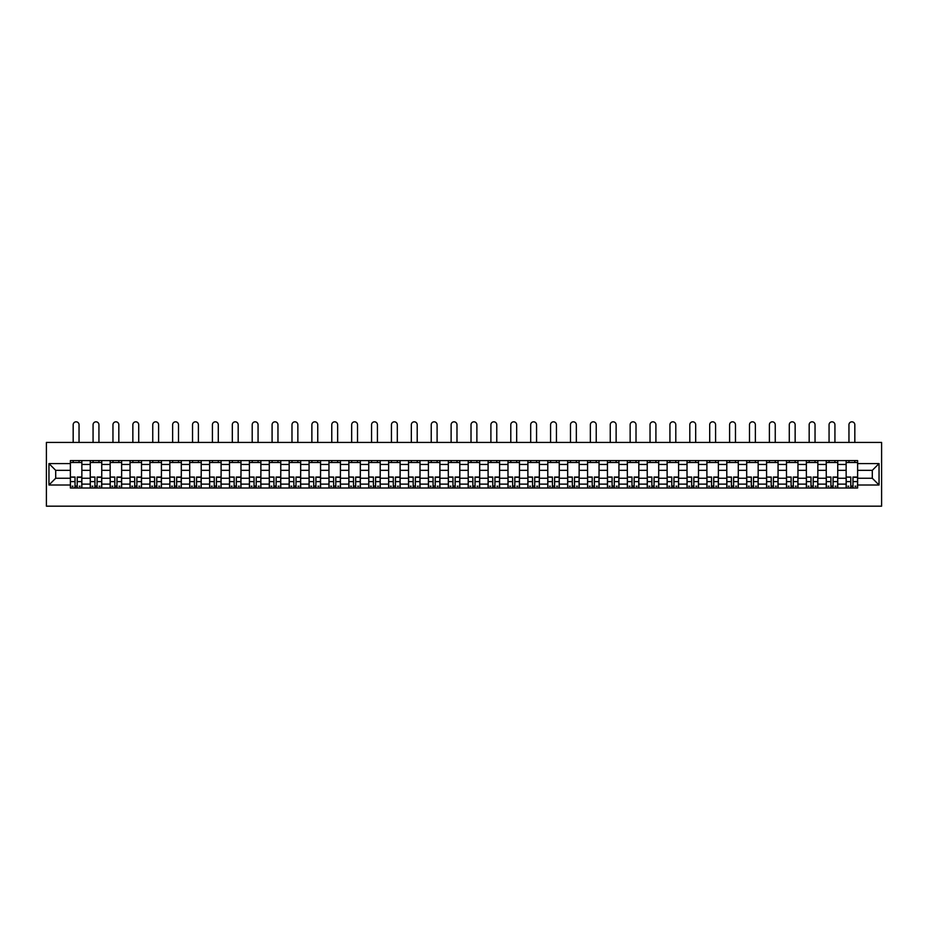 <?xml version="1.0" encoding="UTF-8"?>
<svg xmlns="http://www.w3.org/2000/svg" width="928" height="928" viewBox="0 0 928 928"><rect width="100%" height="100%" fill="white"/><g stroke="black" fill="none" stroke-linecap="round" stroke-linejoin="round"><path stroke-width="1.39" d="M46.4 506.178L881.6 506.178L881.6 442.424L46.4 442.424L46.4 506.178M90.26 488L90.26 464.476L81.85 464.476L81.85 488M81.85 464.476L81.85 460.59M90.26 464.476L90.26 460.59M101.744 460.59L101.744 488M110.154 488L110.154 460.59M121.626 460.59L121.626 488M130.048 488L130.048 460.59M141.52 460.59L141.52 488M149.942 488L149.942 460.59M161.414 460.59L161.414 488M169.836 488L169.836 460.59M181.308 460.59L181.308 488M189.718 488L189.718 460.59M201.202 460.59L201.202 488M209.612 488L209.612 460.59M221.096 460.59L221.096 488M229.506 488L229.506 460.59M240.978 460.59L240.978 488M249.4 488L249.4 460.59M260.872 460.59L260.872 488M269.294 488L269.294 460.59M280.766 460.59L280.766 488M289.176 488L289.176 460.59M300.66 460.59L300.66 488M309.07 488L309.07 460.59M320.554 460.59L320.554 488M328.964 488L328.964 460.59M340.437 460.59L340.437 488M348.858 488L348.858 460.59M360.331 460.59L360.331 488M368.752 488L368.752 460.59M380.225 460.59L380.225 488M388.646 488L388.646 460.59M400.119 460.59L400.119 488M408.529 488L408.529 460.59M420.013 460.59L420.013 488M428.423 488L428.423 460.59M439.895 460.59L439.895 488M448.317 488L448.317 460.59M459.789 460.59L459.789 488M468.211 488L468.211 460.59M479.683 460.59L479.683 488M488.105 488L488.105 460.59M499.577 460.59L499.577 488M507.987 488L507.987 460.59M519.471 460.59L519.471 488M527.881 488L527.881 460.59M539.354 460.59L539.354 488M547.775 488L547.775 460.59M559.248 460.59L559.248 488M567.669 488L567.669 460.59M579.142 460.59L579.142 488M587.563 488L587.563 460.59M599.036 460.59L599.036 488M607.446 488L607.446 460.59M618.93 460.59L618.93 488M627.34 488L627.34 460.59M638.824 460.59L638.824 488M647.234 488L647.234 460.59M658.706 460.59L658.706 488M667.128 488L667.128 460.59M678.6 460.59L678.6 488M687.022 488L687.022 460.59M698.494 460.59L698.494 488M706.904 488L706.904 460.59M718.388 460.59L718.388 488M726.798 488L726.798 460.59M738.282 460.59L738.282 488M746.692 488L746.692 460.59M758.164 460.59L758.164 488M766.586 488L766.586 460.59M778.058 460.59L778.058 488M786.48 488L786.48 460.59M797.952 460.59L797.952 488M806.374 488L806.374 460.59M817.846 460.59L817.846 488M826.256 488L826.256 460.59M837.74 460.59L837.74 488M846.15 488L846.15 460.59M846.15 478.245L837.74 478.245M826.256 478.245L817.846 478.245M806.374 478.245L797.952 478.245M786.48 478.245L778.058 478.245M766.586 478.245L758.164 478.245M746.692 478.245L738.282 478.245M726.798 478.245L718.388 478.245M706.904 478.245L698.494 478.245M687.022 478.245L678.6 478.245M667.128 478.245L658.706 478.245M647.234 478.245L638.824 478.245M627.34 478.245L618.93 478.245M607.446 478.245L599.036 478.245M587.563 478.245L579.142 478.245M567.669 478.245L559.248 478.245M547.775 478.245L539.354 478.245M527.881 478.245L519.471 478.245M507.987 478.245L499.577 478.245M488.105 478.245L479.683 478.245M468.211 478.245L459.789 478.245M448.317 478.245L439.895 478.245M428.423 478.245L420.013 478.245M408.529 478.245L400.119 478.245M388.646 478.245L380.225 478.245M368.752 478.245L360.331 478.245M348.858 478.245L340.437 478.245M328.964 478.245L320.554 478.245M309.07 478.245L300.66 478.245M289.176 478.245L280.766 478.245M269.294 478.245L260.872 478.245M249.4 478.245L240.978 478.245M229.506 478.245L221.096 478.245M209.612 478.245L201.202 478.245M189.718 478.245L181.308 478.245M169.836 478.245L161.414 478.245M149.942 478.245L141.52 478.245M130.048 478.245L121.626 478.245M110.154 478.245L101.744 478.245M90.26 478.245L81.85 478.245M846.15 470.345L837.74 470.345M826.256 470.345L817.846 470.345M806.374 470.345L797.952 470.345M786.48 470.345L778.058 470.345M766.586 470.345L758.164 470.345M746.692 470.345L738.282 470.345M726.798 470.345L718.388 470.345M706.904 470.345L698.494 470.345M687.022 470.345L678.6 470.345M667.128 470.345L658.706 470.345M647.234 470.345L638.824 470.345M627.34 470.345L618.93 470.345M607.446 470.345L599.036 470.345M587.563 470.345L579.142 470.345M567.669 470.345L559.248 470.345M547.775 470.345L539.354 470.345M527.881 470.345L519.471 470.345M507.987 470.345L499.577 470.345M488.105 470.345L479.683 470.345M468.211 470.345L459.789 470.345M448.317 470.345L439.895 470.345M428.423 470.345L420.013 470.345M408.529 470.345L400.119 470.345M388.646 470.345L380.225 470.345M368.752 470.345L360.331 470.345M348.858 470.345L340.437 470.345M328.964 470.345L320.554 470.345M309.07 470.345L300.66 470.345M289.176 470.345L280.766 470.345M269.294 470.345L260.872 470.345M249.4 470.345L240.978 470.345M229.506 470.345L221.096 470.345M209.612 470.345L201.202 470.345M189.718 470.345L181.308 470.345M169.836 470.345L161.414 470.345M149.942 470.345L141.52 470.345M130.048 470.345L121.626 470.345M110.154 470.345L101.744 470.345M90.26 470.345L81.85 470.345M55.703 478.245L70.377 478.245L70.377 470.345L55.703 470.345L55.703 478.245L48.952 485.008L48.952 463.582L70.377 463.582L70.377 470.345M857.623 470.345L857.623 478.245L872.297 478.245L872.297 470.345L857.623 470.345L857.623 460.59L70.377 460.59L70.377 463.582M857.623 463.582L879.048 463.582L879.048 485.008L857.623 485.008L857.623 478.245M70.377 478.245L70.377 488L857.623 488L857.623 485.008M70.377 485.008L48.952 485.008M77.198 486.086L75.029 486.086M70.377 462.504L81.85 462.504M97.08 486.086L94.923 486.086M90.26 462.504L101.744 462.504M116.974 486.086L114.805 486.086M110.154 462.504L121.626 462.504M136.868 486.086L134.699 486.086M130.048 462.504L141.52 462.504M156.762 486.086L154.593 486.086M149.942 462.504L161.414 462.504M176.656 486.086L174.487 486.086M169.836 462.504L181.308 462.504M196.55 486.086L194.381 486.086M189.718 462.504L201.202 462.504M216.433 486.086L214.264 486.086M209.612 462.504L221.096 462.504M236.327 486.086L234.158 486.086M229.506 462.504L240.978 462.504M256.221 486.086L254.052 486.086M249.4 462.504L260.872 462.504M276.115 486.086L273.946 486.086M269.294 462.504L280.766 462.504M296.009 486.086L293.84 486.086M289.176 462.504L300.66 462.504M315.891 486.086L313.722 486.086M309.07 462.504L320.554 462.504M335.785 486.086L333.616 486.086M328.964 462.504L340.437 462.504M355.679 486.086L353.51 486.086M348.858 462.504L360.331 462.504M375.573 486.086L373.404 486.086M368.752 462.504L380.225 462.504M395.467 486.086L393.298 486.086M388.646 462.504L400.119 462.504M415.35 486.086L413.192 486.086M408.529 462.504L420.013 462.504M435.244 486.086L433.074 486.086M428.423 462.504L439.895 462.504M455.138 486.086L452.968 486.086M448.317 462.504L459.789 462.504M475.032 486.086L472.862 486.086M468.211 462.504L479.683 462.504M494.926 486.086L492.756 486.086M488.105 462.504L499.577 462.504M514.808 486.086L512.65 486.086M507.987 462.504L519.471 462.504M534.702 486.086L532.533 486.086M527.881 462.504L539.354 462.504M554.596 486.086L552.427 486.086M547.775 462.504L559.248 462.504M574.49 486.086L572.321 486.086M567.669 462.504L579.142 462.504M594.384 486.086L592.215 486.086M587.563 462.504L599.036 462.504M614.278 486.086L612.109 486.086M607.446 462.504L618.93 462.504M634.16 486.086L631.991 486.086M627.34 462.504L638.824 462.504M654.054 486.086L651.885 486.086M647.234 462.504L658.706 462.504M673.948 486.086L671.779 486.086M667.128 462.504L678.6 462.504M693.842 486.086L691.673 486.086M687.022 462.504L698.494 462.504M713.736 486.086L711.567 486.086M706.904 462.504L718.388 462.504M733.619 486.086L731.45 486.086M726.798 462.504L738.282 462.504M753.513 486.086L751.344 486.086M746.692 462.504L758.164 462.504M773.407 486.086L771.238 486.086M766.586 462.504L778.058 462.504M793.301 486.086L791.132 486.086M786.48 462.504L797.952 462.504M813.195 486.086L811.026 486.086M806.374 462.504L817.846 462.504M833.077 486.086L830.92 486.086M826.256 462.504L837.74 462.504M852.971 486.086L850.802 486.086M846.15 462.504L857.623 462.504M48.952 463.582L55.703 470.345M872.297 478.245L879.048 485.008M872.297 470.345L879.048 463.582M79.042 442.424L79.042 424.757A2.935 2.935 0 0 0 76.108 421.822A2.935 2.935 0 0 0 73.173 424.757L73.173 442.424M75.029 477.305L70.435 477.038L75.029 477.038L75.029 487.873L70.435 487.873L72.987 487.873M70.435 477.305L70.435 487.873M77.198 486.214L75.029 486.214M80.121 486.214L79.24 486.214M72.987 486.214L72.094 486.214M79.24 487.873L81.78 487.873L81.78 477.038L77.198 477.038L77.198 487.873L73.173 487.873M81.78 487.873L79.042 487.873M79.042 460.59L79.042 462.504M73.173 460.59L73.173 462.504M98.936 442.424L98.936 424.757A2.935 2.935 0 0 0 96.002 421.822A2.935 2.935 0 0 0 93.067 424.757L93.067 442.424M94.923 477.305L90.329 477.038L94.923 477.038L94.923 487.873L90.329 487.873L92.881 487.873M90.329 477.305L90.329 487.873M97.08 486.214L94.923 486.214M100.015 486.214L99.122 486.214M92.881 486.214L91.988 486.214M99.122 487.873L101.674 487.873L101.674 477.038L97.08 477.038L97.08 487.873L93.067 487.873M101.674 487.873L98.936 487.873M98.936 460.59L98.936 462.504M93.067 460.59L93.067 462.504M118.83 442.424L118.83 424.757A2.935 2.935 0 0 0 115.896 421.822A2.935 2.935 0 0 0 112.961 424.757L112.961 442.424M114.805 477.305L110.223 477.038L114.805 477.038L114.805 487.873L110.223 487.873L112.775 487.873M110.223 477.305L110.223 487.873M116.974 486.214L114.805 486.214M119.909 486.214L119.016 486.214M112.775 486.214L111.882 486.214M119.016 487.873L121.568 487.873L121.568 477.038L116.974 477.038L116.974 487.873L112.961 487.873M121.568 487.873L118.83 487.873M118.83 460.59L118.83 462.504M112.961 460.59L112.961 462.504M138.713 442.424L138.713 424.757A2.935 2.935 0 0 0 135.79 421.822A2.935 2.935 0 0 0 132.855 424.757L132.855 442.424M134.699 477.305L130.106 477.038L134.699 477.038L134.699 487.873L130.106 487.873L132.658 487.873M130.106 477.305L130.106 487.873M136.868 486.214L134.699 486.214M139.803 486.214L138.91 486.214M132.658 486.214L131.764 486.214M138.91 487.873L141.462 487.873L141.462 477.038L136.868 477.038L136.868 487.873L132.855 487.873M141.462 487.873L138.713 487.873M138.713 460.59L138.713 462.504M132.855 460.59L132.855 462.504M158.607 442.424L158.607 424.757A2.935 2.935 0 0 0 155.672 421.822A2.935 2.935 0 0 0 152.749 424.757L152.749 442.424M154.593 477.305L150 477.038L154.593 477.038L154.593 487.873L150 487.873L152.552 487.873M150 477.305L150 487.873M156.762 486.214L154.593 486.214M159.697 486.214L158.804 486.214M152.552 486.214L151.658 486.214M158.804 487.873L161.356 487.873L161.356 477.038L156.762 477.038L156.762 487.873L152.749 487.873M161.356 487.873L158.607 487.873M158.607 460.59L158.607 462.504M152.749 460.59L152.749 462.504M178.501 442.424L178.501 424.757A2.935 2.935 0 0 0 175.566 421.822A2.935 2.935 0 0 0 172.631 424.757L172.631 442.424M174.487 477.305L169.894 477.038L174.487 477.038L174.487 487.873L169.894 487.873L172.446 487.873M169.894 477.305L169.894 487.873M176.656 486.214L174.487 486.214M179.591 486.214L178.698 486.214M172.446 486.214L171.552 486.214M178.698 487.873L181.238 487.873L181.238 477.038L176.656 477.038L176.656 487.873L172.631 487.873M181.238 487.873L178.501 487.873M178.501 460.59L178.501 462.504M172.631 460.59L172.631 462.504M198.395 442.424L198.395 424.757A2.935 2.935 0 0 0 195.46 421.822A2.935 2.935 0 0 0 192.525 424.757L192.525 442.424M194.381 477.305L189.788 477.038L194.381 477.038L194.381 487.873L189.788 487.873L192.34 487.873M189.788 477.305L189.788 487.873M196.55 486.214L194.381 486.214M199.474 486.214L198.58 486.214M192.34 486.214L191.446 486.214M198.58 487.873L201.132 487.873L201.132 477.038L196.55 477.038L196.55 487.873L192.525 487.873M201.132 487.873L198.395 487.873M198.395 460.59L198.395 462.504M192.525 460.59L192.525 462.504M218.289 442.424L218.289 424.757A2.935 2.935 0 0 0 215.354 421.822A2.935 2.935 0 0 0 212.419 424.757L212.419 442.424M214.264 477.305L209.682 477.038L214.264 477.038L214.264 487.873L209.682 487.873L212.234 487.873M209.682 477.305L209.682 487.873M216.433 486.214L214.264 486.214M219.368 486.214L218.474 486.214M212.234 486.214L211.34 486.214M218.474 487.873L221.026 487.873L221.026 477.038L216.433 477.038L216.433 487.873L212.419 487.873M221.026 487.873L218.289 487.873M218.289 460.59L218.289 462.504M212.419 460.59L212.419 462.504M238.183 442.424L238.183 424.757A2.935 2.935 0 0 0 235.248 421.822A2.935 2.935 0 0 0 232.313 424.757L232.313 442.424M234.158 477.305L229.576 477.038L234.158 477.038L234.158 487.873L229.576 487.873L232.116 487.873M229.576 477.305L229.576 487.873M236.327 486.214L234.158 486.214M239.262 486.214L238.368 486.214M232.116 486.214L231.223 486.214M238.368 487.873L240.92 487.873L240.92 477.038L236.327 477.038L236.327 487.873L232.313 487.873M240.92 487.873L238.183 487.873M238.183 460.59L238.183 462.504M232.313 460.59L232.313 462.504M258.065 442.424L258.065 424.757A2.935 2.935 0 0 0 255.142 421.822A2.935 2.935 0 0 0 252.207 424.757L252.207 442.424M254.052 477.305L249.458 477.038L254.052 477.038L254.052 487.873L249.458 487.873L252.01 487.873M249.458 477.305L249.458 487.873M256.221 486.214L254.052 486.214M259.156 486.214L258.262 486.214M252.01 486.214L251.117 486.214M258.262 487.873L260.814 487.873L260.814 477.038L256.221 477.038L256.221 487.873L252.207 487.873M260.814 487.873L258.065 487.873M258.065 460.59L258.065 462.504M252.207 460.59L252.207 462.504M277.959 442.424L277.959 424.757A2.935 2.935 0 0 0 275.024 421.822A2.935 2.935 0 0 0 272.09 424.757L272.09 442.424M273.946 477.305L269.352 477.038L273.946 477.038L273.946 487.873L269.352 487.873L271.904 487.873M269.352 477.305L269.352 487.873M276.115 486.214L273.946 486.214M279.05 486.214L278.156 486.214M271.904 486.214L271.011 486.214M278.156 487.873L280.697 487.873L280.697 477.038L276.115 477.038L276.115 487.873L272.09 487.873M280.697 487.873L277.959 487.873M277.959 460.59L277.959 462.504M272.09 460.59L272.09 462.504M297.853 442.424L297.853 424.757A2.935 2.935 0 0 0 294.918 421.822A2.935 2.935 0 0 0 291.984 424.757L291.984 442.424M293.84 477.305L289.246 477.038L293.84 477.038L293.84 487.873L289.246 487.873L291.798 487.873M289.246 477.305L289.246 487.873M296.009 486.214L293.84 486.214M298.932 486.214L298.039 486.214M291.798 486.214L290.905 486.214M298.039 487.873L300.591 487.873L300.591 477.038L296.009 477.038L296.009 487.873L291.984 487.873M300.591 487.873L297.853 487.873M297.853 460.59L297.853 462.504M291.984 460.59L291.984 462.504M317.747 442.424L317.747 424.757A2.935 2.935 0 0 0 314.812 421.822A2.935 2.935 0 0 0 311.878 424.757L311.878 442.424M313.722 477.305L309.14 477.038L313.722 477.038L313.722 487.873L309.14 487.873L311.692 487.873M309.14 477.305L309.14 487.873M315.891 486.214L313.722 486.214M318.826 486.214L317.933 486.214M311.692 486.214L310.799 486.214M317.933 487.873L320.485 487.873L320.485 477.038L315.891 477.038L315.891 487.873L311.878 487.873M320.485 487.873L317.747 487.873M317.747 460.59L317.747 462.504M311.878 460.59L311.878 462.504M337.641 442.424L337.641 424.757A2.935 2.935 0 0 0 334.706 421.822A2.935 2.935 0 0 0 331.772 424.757L331.772 442.424M333.616 477.305L329.034 477.038L333.616 477.038L333.616 487.873L329.034 487.873L331.574 487.873M329.034 477.305L329.034 487.873M335.785 486.214L333.616 486.214M338.72 486.214L337.827 486.214M331.574 486.214L330.681 486.214M337.827 487.873L340.379 487.873L340.379 477.038L335.785 477.038L335.785 487.873L331.772 487.873M340.379 487.873L337.641 487.873M337.641 460.59L337.641 462.504M331.772 460.59L331.772 462.504M357.524 442.424L357.524 424.757A2.935 2.935 0 0 0 354.6 421.822A2.935 2.935 0 0 0 351.666 424.757L351.666 442.424M353.51 477.305L348.916 477.038L353.51 477.038L353.51 487.873L348.916 487.873L351.468 487.873M348.916 477.305L348.916 487.873M355.679 486.214L353.51 486.214M358.614 486.214L357.721 486.214M351.468 486.214L350.575 486.214M357.721 487.873L360.273 487.873L360.273 477.038L355.679 477.038L355.679 487.873L351.666 487.873M360.273 487.873L357.524 487.873M357.524 460.59L357.524 462.504M351.666 460.59L351.666 462.504M377.418 442.424L377.418 424.757A2.935 2.935 0 0 0 374.483 421.822A2.935 2.935 0 0 0 371.56 424.757L371.56 442.424M373.404 477.305L368.81 477.038L373.404 477.038L373.404 487.873L368.81 487.873L371.362 487.873M368.81 477.305L368.81 487.873M375.573 486.214L373.404 486.214M378.508 486.214L377.615 486.214M371.362 486.214L370.469 486.214M377.615 487.873L380.167 487.873L380.167 477.038L375.573 477.038L375.573 487.873L371.56 487.873M380.167 487.873L377.418 487.873M377.418 460.59L377.418 462.504M371.56 460.59L371.56 462.504M397.312 442.424L397.312 424.757A2.935 2.935 0 0 0 394.377 421.822A2.935 2.935 0 0 0 391.442 424.757L391.442 442.424M393.298 477.305L388.704 477.038L393.298 477.038L393.298 487.873L388.704 487.873L391.256 487.873M388.704 477.305L388.704 487.873M395.467 486.214L393.298 486.214M398.39 486.214L397.497 486.214M391.256 486.214L390.363 486.214M397.497 487.873L400.049 487.873L400.049 477.038L395.467 477.038L395.467 487.873L391.442 487.873M400.049 487.873L397.312 487.873M397.312 460.59L397.312 462.504M391.442 460.59L391.442 462.504M417.206 442.424L417.206 424.757A2.935 2.935 0 0 0 414.271 421.822A2.935 2.935 0 0 0 411.336 424.757L411.336 442.424M413.192 477.305L408.598 477.038L413.192 477.038L413.192 487.873L408.598 487.873L411.15 487.873M408.598 477.305L408.598 487.873M415.35 486.214L413.192 486.214M418.284 486.214L417.391 486.214M411.15 486.214L410.257 486.214M417.391 487.873L419.943 487.873L419.943 477.038L415.35 477.038L415.35 487.873L411.336 487.873M419.943 487.873L417.206 487.873M417.206 460.59L417.206 462.504M411.336 460.59L411.336 462.504M437.1 442.424L437.1 424.757A2.935 2.935 0 0 0 434.165 421.822A2.935 2.935 0 0 0 431.23 424.757L431.23 442.424M433.074 477.305L428.492 477.038L433.074 477.038L433.074 487.873L428.492 487.873L431.033 487.873M428.492 477.305L428.492 487.873M435.244 486.214L433.074 486.214M438.178 486.214L437.285 486.214M431.033 486.214L430.151 486.214M437.285 487.873L439.837 487.873L439.837 477.038L435.244 477.038L435.244 487.873L431.23 487.873M439.837 487.873L437.1 487.873M437.1 460.59L437.1 462.504M431.23 460.59L431.23 462.504M456.982 442.424L456.982 424.757A2.935 2.935 0 0 0 454.059 421.822A2.935 2.935 0 0 0 451.124 424.757L451.124 442.424M452.968 477.305L448.375 477.038L452.968 477.038L452.968 487.873L448.375 487.873L450.927 487.873M448.375 477.305L448.375 487.873M455.138 486.214L452.968 486.214M458.072 486.214L457.179 486.214M450.927 486.214L450.034 486.214M457.179 487.873L459.731 487.873L459.731 477.038L455.138 477.038L455.138 487.873L451.124 487.873M459.731 487.873L456.982 487.873M456.982 460.59L456.982 462.504M451.124 460.59L451.124 462.504M476.876 442.424L476.876 424.757A2.935 2.935 0 0 0 473.941 421.822A2.935 2.935 0 0 0 471.018 424.757L471.018 442.424M472.862 477.305L468.269 477.038L472.862 477.038L472.862 487.873L468.269 487.873L470.821 487.873M468.269 477.305L468.269 487.873M475.032 486.214L472.862 486.214M477.966 486.214L477.073 486.214M470.821 486.214L469.928 486.214M477.073 487.873L479.625 487.873L479.625 477.038L475.032 477.038L475.032 487.873L471.018 487.873M479.625 487.873L476.876 487.873M476.876 460.59L476.876 462.504M471.018 460.59L471.018 462.504M496.77 442.424L496.77 424.757A2.935 2.935 0 0 0 493.835 421.822A2.935 2.935 0 0 0 490.9 424.757L490.9 442.424M492.756 477.305L488.163 477.038L492.756 477.038L492.756 487.873L488.163 487.873L490.715 487.873M488.163 477.305L488.163 487.873M494.926 486.214L492.756 486.214M497.849 486.214L496.967 486.214M490.715 486.214L489.822 486.214M496.967 487.873L499.508 487.873L499.508 477.038L494.926 477.038L494.926 487.873L490.9 487.873M499.508 487.873L496.77 487.873M496.77 460.59L496.77 462.504M490.9 460.59L490.9 462.504M516.664 442.424L516.664 424.757A2.935 2.935 0 0 0 513.729 421.822A2.935 2.935 0 0 0 510.794 424.757L510.794 442.424M512.65 477.305L508.057 477.038L512.65 477.038L512.65 487.873L508.057 487.873L510.609 487.873M508.057 477.305L508.057 487.873M514.808 486.214L512.65 486.214M517.743 486.214L516.85 486.214M510.609 486.214L509.716 486.214M516.85 487.873L519.402 487.873L519.402 477.038L514.808 477.038L514.808 487.873L510.794 487.873M519.402 487.873L516.664 487.873M516.664 460.59L516.664 462.504M510.794 460.59L510.794 462.504M536.558 442.424L536.558 424.757A2.935 2.935 0 0 0 533.623 421.822A2.935 2.935 0 0 0 530.688 424.757L530.688 442.424M532.533 477.305L527.951 477.038L532.533 477.038L532.533 487.873L527.951 487.873L530.503 487.873M527.951 477.305L527.951 487.873M534.702 486.214L532.533 486.214M537.637 486.214L536.744 486.214M530.503 486.214L529.61 486.214M536.744 487.873L539.296 487.873L539.296 477.038L534.702 477.038L534.702 487.873L530.688 487.873M539.296 487.873L536.558 487.873M536.558 460.59L536.558 462.504M530.688 460.59L530.688 462.504M556.44 442.424L556.44 424.757A2.935 2.935 0 0 0 553.517 421.822A2.935 2.935 0 0 0 550.582 424.757L550.582 442.424M552.427 477.305L547.833 477.038L552.427 477.038L552.427 487.873L547.833 487.873L550.385 487.873M547.833 477.305L547.833 487.873M554.596 486.214L552.427 486.214M557.531 486.214L556.638 486.214M550.385 486.214L549.492 486.214M556.638 487.873L559.19 487.873L559.19 477.038L554.596 477.038L554.596 487.873L550.582 487.873M559.19 487.873L556.44 487.873M556.44 460.59L556.44 462.504M550.582 460.59L550.582 462.504M576.334 442.424L576.334 424.757A2.935 2.935 0 0 0 573.4 421.822A2.935 2.935 0 0 0 570.476 424.757L570.476 442.424M572.321 477.305L567.727 477.038L572.321 477.038L572.321 487.873L567.727 487.873L570.279 487.873M567.727 477.305L567.727 487.873M574.49 486.214L572.321 486.214M577.425 486.214L576.532 486.214M570.279 486.214L569.386 486.214M576.532 487.873L579.084 487.873L579.084 477.038L574.49 477.038L574.49 487.873L570.476 487.873M579.084 487.873L576.334 487.873M576.334 460.59L576.334 462.504M570.476 460.59L570.476 462.504M596.228 442.424L596.228 424.757A2.935 2.935 0 0 0 593.294 421.822A2.935 2.935 0 0 0 590.359 424.757L590.359 442.424M592.215 477.305L587.621 477.038L592.215 477.038L592.215 487.873L587.621 487.873L590.173 487.873M587.621 477.305L587.621 487.873M594.384 486.214L592.215 486.214M597.319 486.214L596.426 486.214M590.173 486.214L589.28 486.214M596.426 487.873L598.966 487.873L598.966 477.038L594.384 477.038L594.384 487.873L590.359 487.873M598.966 487.873L596.228 487.873M596.228 460.59L596.228 462.504M590.359 460.59L590.359 462.504M616.122 442.424L616.122 424.757A2.935 2.935 0 0 0 613.188 421.822A2.935 2.935 0 0 0 610.253 424.757L610.253 442.424M612.109 477.305L607.515 477.038L612.109 477.038L612.109 487.873L607.515 487.873L610.067 487.873M607.515 477.305L607.515 487.873M614.278 486.214L612.109 486.214M617.201 486.214L616.308 486.214M610.067 486.214L609.174 486.214M616.308 487.873L618.86 487.873L618.86 477.038L614.278 477.038L614.278 487.873L610.253 487.873M618.86 487.873L616.122 487.873M616.122 460.59L616.122 462.504M610.253 460.59L610.253 462.504M636.016 442.424L636.016 424.757A2.935 2.935 0 0 0 633.082 421.822A2.935 2.935 0 0 0 630.147 424.757L630.147 442.424M631.991 477.305L627.409 477.038L631.991 477.038L631.991 487.873L627.409 487.873L629.961 487.873M627.409 477.305L627.409 487.873M634.16 486.214L631.991 486.214M637.095 486.214L636.202 486.214M629.961 486.214L629.068 486.214M636.202 487.873L638.754 487.873L638.754 477.038L634.16 477.038L634.16 487.873L630.147 487.873M638.754 487.873L636.016 487.873M636.016 460.59L636.016 462.504M630.147 460.59L630.147 462.504M655.91 442.424L655.91 424.757A2.935 2.935 0 0 0 652.976 421.822A2.935 2.935 0 0 0 650.041 424.757L650.041 442.424M651.885 477.305L647.303 477.038L651.885 477.038L651.885 487.873L647.303 487.873L649.844 487.873M647.303 477.305L647.303 487.873M654.054 486.214L651.885 486.214M656.989 486.214L656.096 486.214M649.844 486.214L648.95 486.214M656.096 487.873L658.648 487.873L658.648 477.038L654.054 477.038L654.054 487.873L650.041 487.873M658.648 487.873L655.91 487.873M655.91 460.59L655.91 462.504M650.041 460.59L650.041 462.504M675.793 442.424L675.793 424.757A2.935 2.935 0 0 0 672.858 421.822A2.935 2.935 0 0 0 669.935 424.757L669.935 442.424M671.779 477.305L667.186 477.038L671.779 477.038L671.779 487.873L667.186 487.873L669.738 487.873M667.186 477.305L667.186 487.873M673.948 486.214L671.779 486.214M676.883 486.214L675.99 486.214M669.738 486.214L668.844 486.214M675.99 487.873L678.542 487.873L678.542 477.038L673.948 477.038L673.948 487.873L669.935 487.873M678.542 487.873L675.793 487.873M675.793 460.59L675.793 462.504M669.935 460.59L669.935 462.504M695.687 442.424L695.687 424.757A2.935 2.935 0 0 0 692.752 421.822A2.935 2.935 0 0 0 689.817 424.757L689.817 442.424M691.673 477.305L687.08 477.038L691.673 477.038L691.673 487.873L687.08 487.873L689.632 487.873M687.08 477.305L687.08 487.873M693.842 486.214L691.673 486.214M696.777 486.214L695.884 486.214M689.632 486.214L688.738 486.214M695.884 487.873L698.424 487.873L698.424 477.038L693.842 477.038L693.842 487.873L689.817 487.873M698.424 487.873L695.687 487.873M695.687 460.59L695.687 462.504M689.817 460.59L689.817 462.504M715.581 442.424L715.581 424.757A2.935 2.935 0 0 0 712.646 421.822A2.935 2.935 0 0 0 709.711 424.757L709.711 442.424M711.567 477.305L706.974 477.038L711.567 477.038L711.567 487.873L706.974 487.873L709.526 487.873M706.974 477.305L706.974 487.873M713.736 486.214L711.567 486.214M716.66 486.214L715.766 486.214M709.526 486.214L708.632 486.214M715.766 487.873L718.318 487.873L718.318 477.038L713.736 477.038L713.736 487.873L709.711 487.873M718.318 487.873L715.581 487.873M715.581 460.59L715.581 462.504M709.711 460.59L709.711 462.504M735.475 442.424L735.475 424.757A2.935 2.935 0 0 0 732.54 421.822A2.935 2.935 0 0 0 729.605 424.757L729.605 442.424M731.45 477.305L726.868 477.038L731.45 477.038L731.45 487.873L726.868 487.873L729.42 487.873M726.868 477.305L726.868 487.873M733.619 486.214L731.45 486.214M736.554 486.214L735.66 486.214M729.42 486.214L728.526 486.214M735.66 487.873L738.212 487.873L738.212 477.038L733.619 477.038L733.619 487.873L729.605 487.873M738.212 487.873L735.475 487.873M735.475 460.59L735.475 462.504M729.605 460.59L729.605 462.504M755.369 442.424L755.369 424.757A2.935 2.935 0 0 0 752.434 421.822A2.935 2.935 0 0 0 749.499 424.757L749.499 442.424M751.344 477.305L746.762 477.038L751.344 477.038L751.344 487.873L746.762 487.873L749.302 487.873M746.762 477.305L746.762 487.873M753.513 486.214L751.344 486.214M756.448 486.214L755.554 486.214M749.302 486.214L748.409 486.214M755.554 487.873L758.106 487.873L758.106 477.038L753.513 477.038L753.513 487.873L749.499 487.873M758.106 487.873L755.369 487.873M755.369 460.59L755.369 462.504M749.499 460.59L749.499 462.504M775.251 442.424L775.251 424.757A2.935 2.935 0 0 0 772.328 421.822A2.935 2.935 0 0 0 769.393 424.757L769.393 442.424M771.238 477.305L766.644 477.038L771.238 477.038L771.238 487.873L766.644 487.873L769.196 487.873M766.644 477.305L766.644 487.873M773.407 486.214L771.238 486.214M776.342 486.214L775.448 486.214M769.196 486.214L768.303 486.214M775.448 487.873L778 487.873L778 477.038L773.407 477.038L773.407 487.873L769.393 487.873M778 487.873L775.251 487.873M775.251 460.59L775.251 462.504M769.393 460.59L769.393 462.504M795.145 442.424L795.145 424.757A2.935 2.935 0 0 0 792.21 421.822A2.935 2.935 0 0 0 789.287 424.757L789.287 442.424M791.132 477.305L786.538 477.038L791.132 477.038L791.132 487.873L786.538 487.873L789.09 487.873M786.538 477.305L786.538 487.873M793.301 486.214L791.132 486.214M796.236 486.214L795.342 486.214M789.09 486.214L788.197 486.214M795.342 487.873L797.894 487.873L797.894 477.038L793.301 477.038L793.301 487.873L789.287 487.873M797.894 487.873L795.145 487.873M795.145 460.59L795.145 462.504M789.287 460.59L789.287 462.504M815.039 442.424L815.039 424.757A2.935 2.935 0 0 0 812.104 421.822A2.935 2.935 0 0 0 809.17 424.757L809.17 442.424M811.026 477.305L806.432 477.038L811.026 477.038L811.026 487.873L806.432 487.873L808.984 487.873M806.432 477.305L806.432 487.873M813.195 486.214L811.026 486.214M816.118 486.214L815.225 486.214M808.984 486.214L808.091 486.214M815.225 487.873L817.777 487.873L817.777 477.038L813.195 477.038L813.195 487.873L809.17 487.873M817.777 487.873L815.039 487.873M815.039 460.59L815.039 462.504M809.17 460.59L809.17 462.504M834.933 442.424L834.933 424.757A2.935 2.935 0 0 0 831.998 421.822A2.935 2.935 0 0 0 829.064 424.757L829.064 442.424M830.92 477.305L826.326 477.038L830.92 477.038L830.92 487.873L826.326 487.873L828.878 487.873M826.326 477.305L826.326 487.873M833.077 486.214L830.92 486.214M836.012 486.214L835.119 486.214M828.878 486.214L827.985 486.214M835.119 487.873L837.671 487.873L837.671 477.038L833.077 477.038L833.077 487.873L829.064 487.873M837.671 487.873L834.933 487.873M834.933 460.59L834.933 462.504M829.064 460.59L829.064 462.504M854.827 442.424L854.827 424.757A2.935 2.935 0 0 0 851.892 421.822A2.935 2.935 0 0 0 848.958 424.757L848.958 442.424M850.802 477.305L846.22 477.038L850.802 477.038L850.802 487.873L846.22 487.873L848.76 487.873M846.22 477.305L846.22 487.873M852.971 486.214L850.802 486.214M855.906 486.214L855.013 486.214M848.76 486.214L847.879 486.214M855.013 487.873L857.565 487.873L857.565 477.038L852.971 477.038L852.971 487.873L848.958 487.873M857.565 487.873L854.827 487.873M854.827 460.59L854.827 462.504M848.958 460.59L848.958 462.504M826.256 464.476L817.846 464.476M806.374 464.476L797.952 464.476M786.48 464.476L778.058 464.476M766.586 464.476L758.164 464.476M746.692 464.476L738.282 464.476M726.798 464.476L718.388 464.476M706.904 464.476L698.494 464.476M687.022 464.476L678.6 464.476M667.128 464.476L658.706 464.476M647.234 464.476L638.824 464.476M627.34 464.476L618.93 464.476M607.446 464.476L599.036 464.476M587.563 464.476L579.142 464.476M567.669 464.476L559.248 464.476M547.775 464.476L539.354 464.476M527.881 464.476L519.471 464.476M507.987 464.476L499.577 464.476M488.105 464.476L479.683 464.476M468.211 464.476L459.789 464.476M448.317 464.476L439.895 464.476M428.423 464.476L420.013 464.476M408.529 464.476L400.119 464.476M388.646 464.476L380.225 464.476M368.752 464.476L360.331 464.476M348.858 464.476L340.437 464.476M328.964 464.476L320.554 464.476M309.07 464.476L300.66 464.476M289.176 464.476L280.766 464.476M269.294 464.476L260.872 464.476M249.4 464.476L240.978 464.476M229.506 464.476L221.096 464.476M209.612 464.476L201.202 464.476M189.718 464.476L181.308 464.476M169.836 464.476L161.414 464.476M149.942 464.476L141.52 464.476M130.048 464.476L121.626 464.476M110.154 464.476L101.744 464.476M846.15 464.476L837.74 464.476M826.256 484.114L817.846 484.114M806.374 484.114L797.952 484.114M786.48 484.114L778.058 484.114M766.586 484.114L758.164 484.114M746.692 484.114L738.282 484.114M726.798 484.114L718.388 484.114M706.904 484.114L698.494 484.114M687.022 484.114L678.6 484.114M667.128 484.114L658.706 484.114M647.234 484.114L638.824 484.114M627.34 484.114L618.93 484.114M607.446 484.114L599.036 484.114M587.563 484.114L579.142 484.114M567.669 484.114L559.248 484.114M547.775 484.114L539.354 484.114M527.881 484.114L519.471 484.114M507.987 484.114L499.577 484.114M488.105 484.114L479.683 484.114M468.211 484.114L459.789 484.114M448.317 484.114L439.895 484.114M428.423 484.114L420.013 484.114M408.529 484.114L400.119 484.114M388.646 484.114L380.225 484.114M368.752 484.114L360.331 484.114M348.858 484.114L340.437 484.114M328.964 484.114L320.554 484.114M309.07 484.114L300.66 484.114M289.176 484.114L280.766 484.114M269.294 484.114L260.872 484.114M249.4 484.114L240.978 484.114M229.506 484.114L221.096 484.114M209.612 484.114L201.202 484.114M189.718 484.114L181.308 484.114M169.836 484.114L161.414 484.114M149.942 484.114L141.52 484.114M130.048 484.114L121.626 484.114M110.154 484.114L101.744 484.114M90.26 484.114L81.85 484.114M846.15 484.114L837.74 484.114M75.029 481.609L70.435 481.609M81.78 477.305L77.198 477.305M81.78 481.609L77.198 481.609M94.923 481.609L90.329 481.609M101.674 477.305L97.08 477.305M101.674 481.609L97.08 481.609M114.805 481.609L110.223 481.609M121.568 477.305L116.974 477.305M121.568 481.609L116.974 481.609M134.699 481.609L130.106 481.609M141.462 477.305L136.868 477.305M141.462 481.609L136.868 481.609M154.593 481.609L150 481.609M161.356 477.305L156.762 477.305M161.356 481.609L156.762 481.609M174.487 481.609L169.894 481.609M181.238 477.305L176.656 477.305M181.238 481.609L176.656 481.609M194.381 481.609L189.788 481.609M201.132 477.305L196.55 477.305M201.132 481.609L196.55 481.609M214.264 481.609L209.682 481.609M221.026 477.305L216.433 477.305M221.026 481.609L216.433 481.609M234.158 481.609L229.576 481.609M240.92 477.305L236.327 477.305M240.92 481.609L236.327 481.609M254.052 481.609L249.458 481.609M260.814 477.305L256.221 477.305M260.814 481.609L256.221 481.609M273.946 481.609L269.352 481.609M280.697 477.305L276.115 477.305M280.697 481.609L276.115 481.609M293.84 481.609L289.246 481.609M300.591 477.305L296.009 477.305M300.591 481.609L296.009 481.609M313.722 481.609L309.14 481.609M320.485 477.305L315.891 477.305M320.485 481.609L315.891 481.609M333.616 481.609L329.034 481.609M340.379 477.305L335.785 477.305M340.379 481.609L335.785 481.609M353.51 481.609L348.916 481.609M360.273 477.305L355.679 477.305M360.273 481.609L355.679 481.609M373.404 481.609L368.81 481.609M380.167 477.305L375.573 477.305M380.167 481.609L375.573 481.609M393.298 481.609L388.704 481.609M400.049 477.305L395.467 477.305M400.049 481.609L395.467 481.609M413.192 481.609L408.598 481.609M419.943 477.305L415.35 477.305M419.943 481.609L415.35 481.609M433.074 481.609L428.492 481.609M439.837 477.305L435.244 477.305M439.837 481.609L435.244 481.609M452.968 481.609L448.375 481.609M459.731 477.305L455.138 477.305M459.731 481.609L455.138 481.609M472.862 481.609L468.269 481.609M479.625 477.305L475.032 477.305M479.625 481.609L475.032 481.609M492.756 481.609L488.163 481.609M499.508 477.305L494.926 477.305M499.508 481.609L494.926 481.609M512.65 481.609L508.057 481.609M519.402 477.305L514.808 477.305M519.402 481.609L514.808 481.609M532.533 481.609L527.951 481.609M539.296 477.305L534.702 477.305M539.296 481.609L534.702 481.609M552.427 481.609L547.833 481.609M559.19 477.305L554.596 477.305M559.19 481.609L554.596 481.609M572.321 481.609L567.727 481.609M579.084 477.305L574.49 477.305M579.084 481.609L574.49 481.609M592.215 481.609L587.621 481.609M598.966 477.305L594.384 477.305M598.966 481.609L594.384 481.609M612.109 481.609L607.515 481.609M618.86 477.305L614.278 477.305M618.86 481.609L614.278 481.609M631.991 481.609L627.409 481.609M638.754 477.305L634.16 477.305M638.754 481.609L634.16 481.609M651.885 481.609L647.303 481.609M658.648 477.305L654.054 477.305M658.648 481.609L654.054 481.609M671.779 481.609L667.186 481.609M678.542 477.305L673.948 477.305M678.542 481.609L673.948 481.609M691.673 481.609L687.08 481.609M698.424 477.305L693.842 477.305M698.424 481.609L693.842 481.609M711.567 481.609L706.974 481.609M718.318 477.305L713.736 477.305M718.318 481.609L713.736 481.609M731.45 481.609L726.868 481.609M738.212 477.305L733.619 477.305M738.212 481.609L733.619 481.609M751.344 481.609L746.762 481.609M758.106 477.305L753.513 477.305M758.106 481.609L753.513 481.609M771.238 481.609L766.644 481.609M778 477.305L773.407 477.305M778 481.609L773.407 481.609M791.132 481.609L786.538 481.609M797.894 477.305L793.301 477.305M797.894 481.609L793.301 481.609M811.026 481.609L806.432 481.609M817.777 477.305L813.195 477.305M817.777 481.609L813.195 481.609M830.92 481.609L826.326 481.609M837.671 477.305L833.077 477.305M837.671 481.609L833.077 481.609M850.802 481.609L846.22 481.609M857.565 477.305L852.971 477.305M857.565 481.609L852.971 481.609"/></g></svg>
